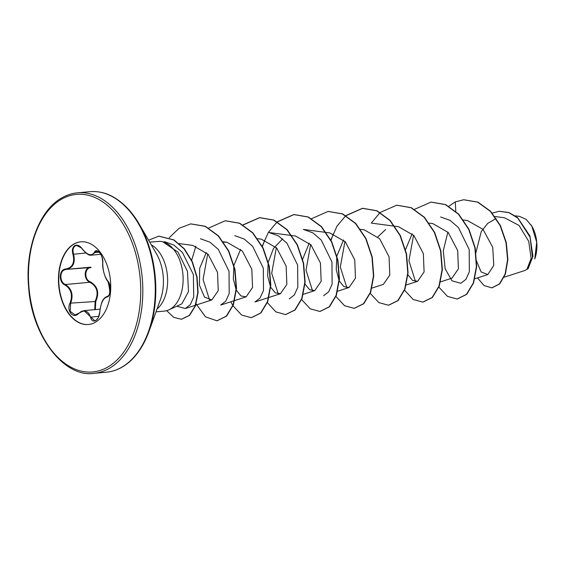 <?xml version="1.0" encoding="UTF-8"?>
<svg xmlns="http://www.w3.org/2000/svg" width="565" height="565" viewBox="0 0 565 565"><rect width="100%" height="100%" fill="white"/><g stroke="black" fill="none" stroke-linecap="round" stroke-linejoin="round"><path stroke-width="0.85" d="M102.766 262.852C102.802 270.621 104.497 276.68 107.837 281.017C111.517 284.011 110.712 297.324 106.87 297.006C103.19 298.2 100.838 303.101 99.814 311.711C99.461 315.927 98.091 318.9 95.711 320.616C93.225 321.753 91.488 320.602 90.485 317.177C88.274 310.468 84.234 309.309 78.365 313.702C73.104 319.331 66.14 310.545 70.004 303.165C72.984 295.114 71.296 289.054 64.926 284.979C58.244 282.274 59.05 268.954 65.879 268.989C72.567 267.52 74.919 262.619 72.934 254.299C71.833 250.21 72.447 247.315 74.764 245.606C77.313 244.476 79.813 245.556 82.264 248.847C87.497 255.295 91.537 256.454 94.397 252.329C96.657 246.962 103.628 255.74 102.766 262.852L102.703 262.718C102.533 258.353 101.636 255.182 100.019 253.212L98.741 251.863L96.827 251.128L91.417 255.14C89.319 255.853 86.247 253.798 82.215 248.974L82.349 248.967M81.65 248.042L76.642 245.471L75.23 245.916C73.04 247.534 72.482 250.26 73.556 254.109C75.555 262.76 73.111 267.852 66.218 269.399L64.417 269.886C59.254 271.885 59.883 282.331 65.321 284.506C71.868 288.75 73.634 295.064 70.604 303.433L70.194 311.379L75.173 314.966L77.709 314.013M94.743 309.669L95.174 301.202C98.939 292.79 97.18 286.476 89.892 282.274C84.206 280.191 83.465 269.675 88.903 267.662L66.218 269.399L65.879 268.989M78.365 313.702L81.254 311.456L84.044 310.644L94.659 320.68C95.605 321.188 98.451 317.834 98.564 316.817L99.814 311.711M105.486 297.261L107.293 296.533A0.494 0.445 85.5 0 0 106.87 297.006M107.272 296.533L108.099 296.173C108.021 294.556 111.983 297.586 107.936 281.328L109.737 285.028L110.168 287.536L110.133 291.222L109.137 294.803L110.676 289.753M88.5 324.515A41.528 25.983 84.8 0 1 59.798 291.236A41.528 25.983 84.8 0 1 74.008 244.122A41.528 25.983 84.8 0 1 80.993 241.799M73.697 244.151A41.528 25.983 84.8 0 1 80.844 241.813A41.528 25.983 84.8 0 1 109.674 274.957A41.528 25.983 84.8 0 1 95.492 322.191A41.528 25.983 84.8 0 1 88.345 324.529A41.528 25.983 84.8 0 1 59.516 291.385A41.528 25.983 84.8 0 1 73.697 244.151M524.708 270.55L504.157 277.203L524.708 270.55L526.94 269.343L531.128 258.445L528.72 241.326L519.058 225.463L504.587 217.8M168.864 309.86L181.831 303.857L188.498 291.575L187.474 271.334L177.989 252.131L162.685 241.749A35.016 21.908 84.8 0 1 182.785 273.043A35.016 21.908 84.8 0 1 170.27 309.133A35.016 21.908 84.8 0 1 168.864 309.86A35.016 21.908 84.8 0 1 164.253 311.103L156.011 311.852M496.056 218.528L487.75 223.345L481.26 231.572L475.779 253.113M476.422 260.762L481.076 271.906L487.793 274.562L493.789 265.388L492.722 247.301L483.011 229.341L467.347 220.512L463.145 219.955M451.986 278.135L458.406 268.827L457.678 250.563L448.243 232.483L432.818 223.599L429.174 223.111M412.175 233.755L405.536 249.61M407.937 274.781L412.535 280.402L417.683 281.271L424.089 271.927L423.362 253.65L413.933 235.57L398.509 226.706L371.975 223.182M385.584 229.567L377.865 236.869M371.975 288.079L383.374 284.386L389.786 275.063L389.059 256.8L379.616 238.698L364.206 229.821L360.555 229.334M343.562 239.977L336.931 255.867M336.804 256.517L336.239 269.66L339.071 280.494M339.318 281.003L343.916 286.625L349.064 287.5L355.477 278.142L354.749 259.886L345.328 241.806L329.896 232.964M309.253 243.091L302.487 259.596M305.015 284.082L309.606 289.739L314.754 290.608L321.174 281.285L320.426 262.993L310.997 244.899L295.587 236.05M282.641 238.882L273.502 248.416L268.304 262.054M268.177 262.711L267.619 275.861L270.458 286.716M270.706 287.225L275.296 292.847L280.445 293.701L286.865 284.386L286.137 266.129L276.716 248.035L261.277 239.165L257.633 238.677M240.634 249.32L233.995 265.169M233.868 265.818L233.331 278.976L236.149 289.838M236.396 290.339L240.994 295.968L246.142 296.837L252.555 287.507L251.813 269.208L242.385 251.128L226.975 242.272L223.267 242.138M206.317 252.449L199.685 268.304L199.438 285.17L204.488 297.112L211.833 299.944L218.245 290.622L217.525 272.365L208.075 254.271L192.665 245.387L179.211 243.6M164.549 241.651L173.851 245.09L182.403 252.414L193.371 274.541L193.724 296.943L190.313 304.634L185.327 308.525L176.852 306.209M200.434 238.748L209.905 242.152L218.323 249.391L229.023 271.313L229.192 293.553L225.71 301.194L220.675 305.079L234.433 300.629M209.622 300.156L203.089 279.477L207.715 253.883M234.743 235.633L244.214 239.044L252.633 246.284L263.332 268.198L263.502 290.438L260.02 298.08L254.985 301.971L268.742 297.515M291.604 235.52L269.053 232.519L278.51 235.923L286.921 243.148L297.635 265.063L297.812 287.317L294.33 294.965L289.287 298.857M278.255 293.955L271.701 273.262L276.341 247.632M325.913 232.406L303.363 229.411L312.826 232.815L321.238 240.047L331.945 261.962L332.121 284.209L328.639 291.858L323.597 295.742M312.565 290.848L306.011 270.162L310.651 244.525M346.875 287.733L340.321 267.04L344.961 241.41M415.494 281.504L408.933 260.804L413.573 235.181M440.594 216.96L450.051 220.364L458.462 227.582L469.176 249.504L469.353 271.744L465.871 279.4L460.828 283.291L451.993 280.812L445.149 268.792L443.271 250.733L447.875 232.088M534.794 258.777L536.701 242.152L531.82 226.134L526.177 219.375L519.503 216.381L515.238 215.809M455.8 211.296L455.27 201.91L463.674 199.749L477.679 202.164L490.335 211.331L500.131 225.59L506.014 242.576L507.589 259.603L505.11 274.096L499.425 283.955L491.854 287.86L484.127 285.6L477.474 277.902M492.263 213.118L499.192 211.289L508.903 212.638L517.815 218.09L530.062 237.159L532.52 257.711L526.94 269.343M463.823 199.742L477.962 202.143L490.625 211.303L500.413 225.562L506.304 242.547L507.879 259.575L505.393 274.074L499.714 283.934L491.995 287.846M499.333 211.275L508.931 212.518L517.653 217.68L529.928 235.958L532.957 256.242L528.098 268.693L526.983 269.328M149.683 242.103L160.199 241.34A35.016 21.908 84.8 0 1 162.685 241.749M455.27 201.91L448.836 206.204M438.885 287.133L447.487 296.378L457.113 299.012L466.422 294.393L473.3 283.009L476.387 266.623L474.882 247.76L468.682 229.326L458.406 214.149L445.298 204.579L431.024 202.101L414.526 209.318M404.575 290.248L413.177 299.492L422.804 302.127L432.112 297.501L438.991 286.116L442.077 269.731L440.573 250.874L434.372 232.441L424.103 217.264L410.995 207.694L396.715 205.208L380.224 212.433M380.09 212.546L371.262 223.097M370.266 293.362L378.875 302.607L388.501 305.234L397.802 300.615L404.688 289.231L407.775 272.846L406.263 253.982L400.062 235.548L389.793 220.378L376.686 210.809L362.412 208.323L345.914 215.548M345.78 215.661L336.987 226.155L330.836 239.97M335.963 296.477L344.565 305.714L354.191 308.349L363.5 303.723L370.379 292.338L373.465 275.953L371.954 257.096L365.76 238.663L355.484 223.493L342.376 213.923L328.103 211.437L311.605 218.655M301.654 299.584L310.256 308.829L319.882 311.463L329.19 306.837L336.069 295.453L339.155 279.068L337.644 260.211L331.45 241.778L321.174 226.607L308.073 217.031L293.8 214.552L277.295 221.77M277.161 221.883L268.368 232.385L262.216 246.192M267.174 302.423L275.847 311.873L285.572 314.578L294.881 309.952L301.759 298.567L304.846 282.182L303.341 263.325L297.141 244.892L286.872 229.715L273.764 220.145L259.49 217.659L242.992 224.884M230.824 301.795L232.865 305.538M233.034 305.813L241.643 315.058L251.27 317.685L260.571 313.067L267.457 301.682L270.536 285.297L269.032 266.433L262.831 248L252.562 232.829L239.454 223.26L225.181 220.774L208.549 228.112M195.914 246.093L191.655 260.246M195.914 303.617L205.476 316.817L216.96 320.8L226.275 316.167L233.161 304.761L236.234 288.341L234.701 269.456L228.472 251.008L218.161 235.845L205.024 226.318L190.73 223.895L179.084 228.295L169.26 237.66M166.682 310.658L173.815 317.403L181.45 319.246L189.31 315.404L195.102 306.032L197.792 292.606L196.804 277.118L192.086 261.821L184.105 248.861L173.716 239.948L158.8 236.191L148.56 240.174M457.255 298.998L466.704 294.365L473.59 282.98L476.676 266.595L475.165 247.731L468.964 229.298L458.695 214.128L445.587 204.558L431.166 202.086M422.945 302.113L432.395 297.48L439.28 286.088L442.367 269.71L440.855 250.846L434.662 232.413L424.386 217.243L411.278 207.666L396.863 205.201M388.642 305.22L398.092 300.587L404.971 289.202L408.057 272.817L406.546 253.96L400.352 235.527L390.076 220.35L376.968 210.78L362.695 208.294L346.062 215.632M333.385 233.726L331.012 240.302M354.333 308.335L363.782 303.702L370.661 292.317L373.748 275.932L372.243 257.075L366.042 238.635L355.773 223.465L342.665 213.895L328.244 211.423M320.03 311.449L329.473 306.809L336.359 295.424L339.445 279.046L337.934 260.183L331.733 241.749L321.464 226.579L308.356 217.009L294.082 214.523L277.45 221.854M264.766 239.963L262.393 246.531M285.721 314.564L295.163 309.924L302.049 298.539L305.135 282.154L303.624 263.297L297.423 244.864L287.154 229.694L274.046 220.117L259.773 217.638L243.141 224.969M251.411 317.671L260.861 313.038L267.739 301.654L270.826 285.269L269.314 266.412L263.12 247.979L252.845 232.801L239.737 223.232L225.322 220.76M217.101 320.786L226.558 316.139L233.444 304.733L236.523 288.312L234.991 269.427L228.761 250.98L218.45 235.824L205.307 226.29L190.878 223.881M181.598 319.232L189.593 315.376L195.391 306.004L198.082 292.578L197.093 277.097L192.368 261.8L184.388 248.833L173.999 239.92L158.942 236.177M534.716 258.989A27.127 16.971 -95.2 0 0 534.871 258.579A27.127 16.971 -95.2 0 0 531.94 226.325A27.127 16.971 -95.2 0 0 530.994 224.792M90.76 267.174L91.099 267.563C84.559 267.549 83.86 279.505 90.245 281.794C97.724 286.194 99.553 292.755 95.746 301.498L95.344 309.613M76.642 245.471L76.621 245.471C78.097 245.062 79.962 246.227 82.215 248.974L82.264 248.847M90.245 281.794L89.892 282.274L65.321 284.506L64.926 284.979M95.746 301.498L70.004 303.165M72.934 254.299L85.951 252.986M98.776 316.308L90.485 317.177M94.397 252.329A0.494 0.388 26.6 0 0 95.005 252.576L99.136 252.202M99.807 311.802L99.744 311.753C100.937 304.493 102.138 300.432 103.353 299.563C103.367 299.266 105.408 296.71 107.244 296.533M107.837 281.017A0.494 0.403 135.5 0 0 107.936 281.328C105.923 280.198 102.081 269.512 102.703 262.718L102.774 262.591M93.938 373.331A90.633 56.719 -95.2 0 0 109.525 368.225A90.633 56.719 -95.2 0 0 140.487 265.14A90.633 56.719 -95.2 0 0 77.56 192.799C72.059 193.294 66.741 195.031 61.613 198.018C39.981 209.735 25.065 247.371 28.554 286.349C31.534 337.072 64.911 378.013 93.938 373.331L106.389 372.201A90.633 56.719 -95.2 0 0 121.976 367.095A90.633 56.719 -95.2 0 0 152.938 264.01A90.633 56.719 -95.2 0 0 90.012 191.669L77.56 192.799M61.204 199.403A89.15 55.787 -95.2 0 0 33.561 313.031A89.15 55.787 -95.2 0 0 107.986 366.939A89.15 55.787 -95.2 0 0 135.628 253.311A89.15 55.787 -95.2 0 0 61.204 199.403M157.056 308.942A35.016 21.908 -95.2 0 0 167.417 275.656A35.016 21.908 -95.2 0 0 151.229 244.772M125.035 365.131A90.202 56.444 -95.2 0 0 148.976 331.401L160.524 299.295A38.392 24.027 -95.2 0 0 156.385 253.643L139.244 224.136A90.202 56.444 -95.2 0 0 109.624 195.271M106.389 372.201C111.884 371.706 117.202 369.969 122.337 366.982C133.743 360.272 142.62 348.414 148.976 331.401A90.202 56.444 -95.2 0 0 139.244 224.136C124.879 201.091 108.466 190.264 90.012 191.669M90.796 267.167L66.317 269.392M100.019 309.189L84.037 310.637M504.587 217.786L494.947 216.508M487.793 274.569L474.897 278.736M451.993 278.164L440.587 281.85M417.683 281.271L406.277 284.965M349.064 287.5L337.362 291.286M329.896 232.935L326.252 232.448M314.762 290.615L303.356 294.301M295.587 236.043L291.943 235.563M280.452 293.722L269.046 297.416M246.142 296.837L234.743 300.531M226.975 242.272L223.323 241.785M211.833 299.951L185.327 308.532M100.725 254.306L91.544 255.14M83.952 310.665L75.173 314.966"/></g></svg>

